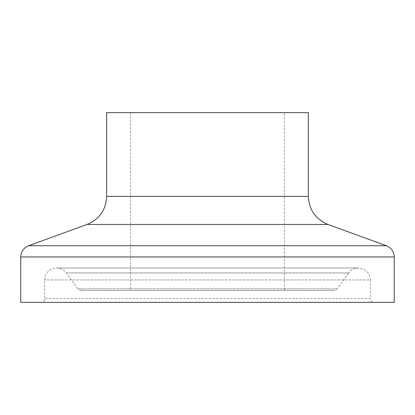 <?xml version="1.0" encoding="UTF-8"?>
<svg xmlns="http://www.w3.org/2000/svg" width="415" height="415" viewBox="0 0 415 415"><rect width="100%" height="100%" fill="white"/><g stroke="black" fill="none" stroke-linecap="round" stroke-linejoin="round"><path stroke-width="0.31" stroke-dasharray="2.08 1.56" d="M106.655 112.631L308.345 112.631M284.441 112.631L130.559 112.631L284.441 112.631L284.441 290.417L130.559 290.417L284.441 290.417M20.75 302.369L394.25 302.369M374.081 302.369L40.919 302.369L374.081 302.369C371.814 302.146 370.569 300.901 370.346 298.634L44.654 298.634L370.346 298.634L370.346 279.959L44.654 279.959L370.346 279.959C370.979 268.816 354.758 263.551 348.725 272.935L66.276 272.935L348.725 272.935L337.141 288.876L334.122 290.417L80.878 290.417L334.122 290.417M106.655 196.394L308.345 196.394M86.994 224.474L328.006 224.474M28.614 245.722L386.386 245.722M20.75 256.952L394.25 256.952M337.141 288.876L77.859 288.876L337.141 288.876M80.878 290.417L77.859 288.876L66.276 272.935C63.837 269.75 60.616 268.106 56.606 268.007C51.294 268.266 47.575 270.829 45.437 275.7L44.654 279.959L44.654 298.634C44.452 300.88 43.207 302.125 40.919 302.369M358.394 268.007L56.606 268.007L358.394 268.007M130.559 112.631L130.559 290.417"/><path stroke-width="0.62" d="M308.345 112.631L106.655 112.631L106.655 196.394L308.345 196.394L308.345 112.631M394.25 256.952L20.75 256.952L20.75 302.369L394.25 302.369L394.25 256.952C393.98 251.563 391.355 247.822 386.386 245.722L328.006 224.474C315.576 219.229 309.025 209.871 308.345 196.394M328.006 224.474L86.994 224.474C99.424 219.229 105.975 209.871 106.655 196.394M386.386 245.722L28.614 245.722L86.994 224.474M20.75 256.952C21.02 251.563 23.645 247.822 28.614 245.722"/></g></svg>
